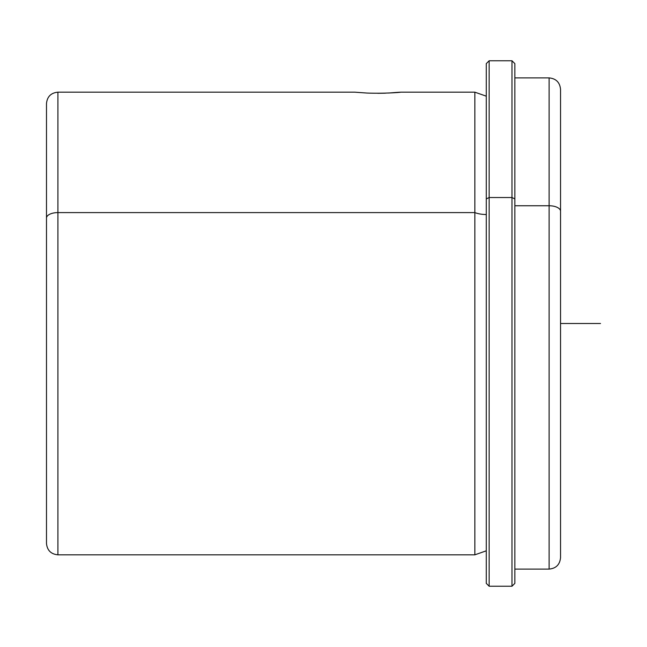 <?xml version="1.0" encoding="UTF-8"?>
<svg xmlns="http://www.w3.org/2000/svg" width="647" height="647" viewBox="0 0 647 647"><rect width="100%" height="100%" fill="white"/><g stroke="black" fill="none" stroke-linecap="round" stroke-linejoin="round"><path stroke-width="0.97" d="M366.809 93.047L354.912 92.181L366.809 93.047C392.009 93.993 415.245 90.774 388.718 93.047C415.245 90.774 392.009 93.993 366.809 93.047M377.759 93.305L385.369 93.184L377.759 93.305M486.285 198.904L486.285 63.616L489.14 60.761L511.987 60.761L514.842 63.616L514.842 198.904L511.987 197.537L514.842 198.904L514.842 583.384L511.987 586.239L511.987 60.761L511.987 197.537L489.14 197.537L511.987 197.537L511.987 586.239L489.14 586.239L489.14 60.761L489.14 197.537L486.285 198.904L489.14 197.537L489.14 586.239L486.285 583.384L486.285 198.904L486.285 583.101L486.285 550.823L474.858 554.827L474.858 212.596L57.906 212.596L474.858 212.596L474.858 554.827L57.906 554.827L57.906 212.596L57.906 554.827C50.967 554.147 47.158 550.338 46.487 543.399L46.487 218.071A11.42 5.475 0 0 1 57.906 212.596L57.906 92.173L57.906 212.596A11.42 5.475 180 0 0 46.487 218.071L46.487 514.842M46.487 218.071L46.487 103.601C47.158 96.662 50.967 92.853 57.906 92.173L354.912 92.173M474.858 212.596A18.318 8.783 180 0 0 486.285 214.513A18.318 8.783 0 0 1 474.858 212.596L474.858 92.173L474.858 212.596M560.537 514.842L560.537 211.229A11.42 5.475 180 0 0 549.109 205.754A11.42 5.475 0 0 1 560.537 211.229L560.537 557.682C559.857 564.621 556.048 568.43 549.109 569.101L549.109 77.899L549.109 205.754L514.842 205.754L549.109 205.754L549.109 569.101L514.842 569.101L514.842 198.904M560.537 323.5L600.513 323.5M486.285 583.384L486.285 63.616M560.537 211.229L560.537 89.318C559.857 82.379 556.048 78.57 549.109 77.899L514.842 77.899M400.606 92.173L474.858 92.173L486.285 96.177"/></g></svg>
